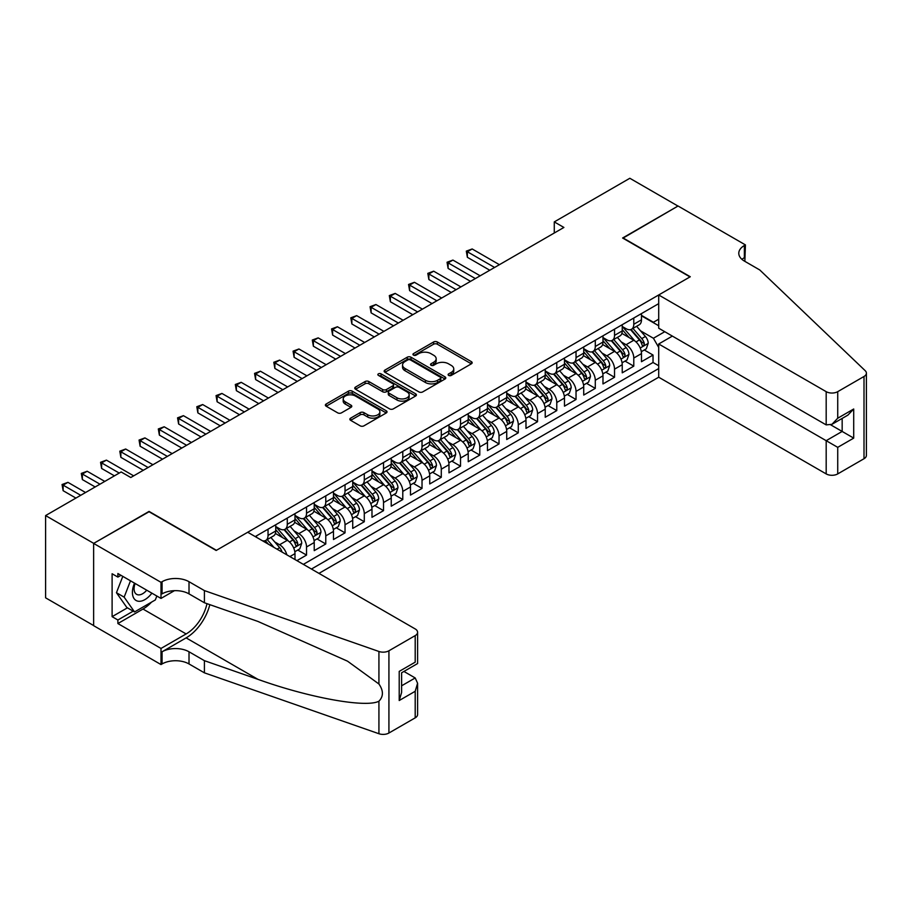 <?xml version="1.0" encoding="UTF-8"?>
<svg xmlns="http://www.w3.org/2000/svg" width="912" height="912" viewBox="0 0 912 912"><rect width="100%" height="100%" fill="white"/><g stroke="black" fill="none" stroke-linecap="round" stroke-linejoin="round"><path stroke-width="1.37" d="M448.647 375.413A1.87 1.083 0 0 0 451.292 375.413L471.367 363.82A2.668 1.539 0 0 0 472.154 362.725A2.668 1.539 0 0 0 471.367 361.642L437.361 342A2.668 1.539 0 0 0 433.576 342L413.501 353.594A1.87 1.083 0 0 0 412.954 354.358A1.87 1.083 0 0 0 413.501 355.121A1.87 1.083 0 0 0 416.146 355.121L418.745 353.617A8.55 4.936 0 0 1 430.84 353.617L433.679 355.258A8.55 4.936 0 0 1 436.175 358.747A8.55 4.936 0 0 1 433.679 362.235L431.08 363.74A1.87 1.083 0 0 0 430.532 364.504A1.87 1.083 0 0 0 431.08 365.267A1.87 1.083 0 0 0 433.724 365.267L436.324 363.763A8.55 4.936 0 0 1 448.419 363.763L451.246 365.404A8.55 4.936 0 0 1 453.754 368.893A8.55 4.936 0 0 1 451.246 372.381L448.647 373.886A1.87 1.083 0 0 0 448.1 374.65A1.87 1.083 0 0 0 448.647 375.413L448.647 373.886M350.63 418.152A2.668 1.539 0 0 0 349.855 419.235A2.668 1.539 0 0 0 350.63 420.329L360.172 425.836A2.668 1.539 0 0 0 363.956 425.836L386.255 412.965A2.668 1.539 0 0 0 387.03 411.871A2.668 1.539 0 0 0 386.255 410.788L352.237 391.145A2.668 1.539 0 0 0 348.464 391.145L326.165 404.016A2.668 1.539 0 0 0 325.379 405.11A2.668 1.539 0 0 0 326.165 406.205L337.691 412.851A2.668 1.539 0 0 0 341.464 412.851L351.006 407.345A2.668 1.539 0 0 0 351.793 406.262A2.668 1.539 0 0 0 351.006 405.167L345.295 401.861A7.148 4.127 0 0 1 343.197 398.943A7.148 4.127 0 0 1 347.609 395.135A7.148 4.127 0 0 1 355.406 396.025L377.796 408.952A7.148 4.127 0 0 1 379.882 411.871A7.148 4.127 0 0 1 375.47 415.69A7.148 4.127 0 0 1 367.684 414.789L363.956 412.634A2.668 1.539 0 0 0 360.172 412.634L350.63 418.152L350.63 420.329M149.066 511.746L93.719 543.37L45.6 515.576L45.6 597.827L93.628 625.552M149.066 511.415L216.44 550.312L689.985 276.906L622.611 238.009L677.958 206.055L629.839 178.273L554.279 221.901L554.279 233.016M45.6 515.576L121.159 471.96L130.781 477.512L563.901 227.453L554.279 221.901M418.939 391.909A2.668 1.539 0 0 0 422.712 391.909L445.01 379.039A2.668 1.539 0 0 0 445.797 377.944A2.668 1.539 0 0 0 445.01 376.861L411.004 357.219A2.668 1.539 0 0 0 407.219 357.219L384.921 370.09A2.668 1.539 0 0 0 384.146 371.184A2.668 1.539 0 0 0 384.921 372.278L418.939 391.909M379.153 375.812A1.87 1.083 0 0 1 381.056 376.075L381.056 373.852L415.633 393.824A2.668 1.539 0 0 1 416.419 394.907A2.668 1.539 0 0 1 415.633 396.002L393.334 408.872A2.668 1.539 0 0 1 389.561 408.872L355.543 389.242L365.085 383.77L365.085 381.547L355.543 387.053A2.668 1.539 0 0 0 354.757 388.147A2.668 1.539 0 0 0 355.543 389.242L355.543 387.053M365.085 383.77A2.668 1.539 0 0 1 368.87 383.77L368.87 381.547A2.668 1.539 0 0 0 365.085 381.547M368.87 381.547L382.664 389.515A2.668 1.539 0 0 0 386.437 389.515L392.764 385.856A2.668 1.539 0 0 0 393.551 384.761A2.668 1.539 0 0 0 392.764 383.678L378.412 375.379A1.87 1.083 0 0 1 377.864 374.615A1.87 1.083 0 0 1 379.016 373.624A1.87 1.083 0 0 1 381.056 373.852M296.913 560.652L306.535 555.089L297.768 550.039M293.995 530.852L298.828 533.645A10.887 6.281 60 0 1 306.535 546.972L314.23 542.526L314.23 550.643L325.778 543.974L317.023 538.924M313.249 519.737L318.083 522.53A10.887 6.281 60 0 1 325.778 535.868L333.484 531.422L333.484 539.528L345.032 532.859L336.277 527.809M332.504 508.622L337.326 511.415A10.887 6.281 60 0 1 345.032 524.753L352.727 520.307L352.727 528.413L364.287 521.744L355.52 516.694M351.747 497.507L356.581 500.3A10.887 6.281 60 0 1 364.287 513.638L371.982 509.192L371.982 517.298L383.53 510.64L374.775 505.579M371.002 486.392L375.835 489.185A10.887 6.281 60 0 1 383.53 502.523L391.237 498.077L391.237 506.194L402.785 499.525L394.018 494.464M390.245 475.277L395.078 478.07A10.887 6.281 60 0 1 402.785 491.408L410.48 486.962L410.48 495.079L422.028 488.41L413.273 483.349M409.499 464.162L414.333 466.955A10.887 6.281 60 0 1 422.028 480.293L429.734 475.847L429.734 483.964L441.283 477.295L432.527 472.234M428.743 453.059L433.576 455.84A10.887 6.281 60 0 1 441.283 469.178L448.978 464.732L448.978 472.849L460.526 466.18L451.771 461.119M447.997 441.944L452.831 444.725A10.887 6.281 60 0 1 460.526 458.063L468.232 453.617L468.232 461.734L479.78 455.065L471.025 450.004M467.252 430.829L472.085 433.622A10.887 6.281 60 0 1 479.78 446.948L487.475 442.502L487.475 450.619L499.035 443.95L490.268 438.9M486.495 419.714L491.329 422.507A10.887 6.281 60 0 1 499.035 435.845L506.73 431.399L506.73 439.504L518.278 432.835L509.523 427.785M505.75 408.599L510.583 411.392A10.887 6.281 60 0 1 518.278 424.73L525.985 420.284L525.985 428.389L537.533 421.72L528.766 416.67M524.993 397.484L529.826 400.277A10.887 6.281 60 0 1 537.533 413.615L545.228 409.169L545.228 417.274L556.776 410.605L548.021 405.555M544.247 386.369L549.081 389.162A10.887 6.281 60 0 1 556.776 402.5L564.482 398.054L564.482 406.171L576.031 399.502L567.275 394.44M563.502 375.254L568.336 378.047A10.887 6.281 60 0 1 576.031 391.385L583.726 386.939L583.726 395.056L595.285 388.387L586.519 383.325M582.745 364.139L587.579 366.932A10.887 6.281 60 0 1 595.285 380.27L602.98 375.824L602.98 383.941L614.528 377.272L605.773 372.21M602 353.024L606.833 355.817A10.887 6.281 60 0 1 614.528 369.155L622.235 364.709L622.235 372.826L633.783 366.157L633.783 358.04A10.887 6.281 -120 0 0 626.077 344.702L621.243 341.92M625.016 361.095L633.783 366.157M294.986 559.535L294.986 553.641A10.887 6.281 -120 0 0 287.28 540.314L275.378 533.44M286.835 554.827A10.887 6.281 60 0 0 279.585 544.749L274.751 541.967M314.23 542.526A10.887 6.281 -120 0 0 306.535 529.199L294.622 522.325M333.484 531.422A10.887 6.281 -120 0 0 325.778 518.084L313.876 511.21M352.727 520.307A10.887 6.281 -120 0 0 345.032 506.969L333.131 500.095M371.982 509.192A10.887 6.281 -120 0 0 364.287 495.854L352.374 488.98M391.237 498.077A10.887 6.281 -120 0 0 383.53 484.739L371.629 477.865M410.48 486.962A10.887 6.281 -120 0 0 402.785 473.624L390.872 466.75M429.734 475.847A10.887 6.281 -120 0 0 422.028 462.509L410.126 455.635M448.978 464.732A10.887 6.281 -120 0 0 441.283 451.394L429.381 444.52M468.232 453.617A10.887 6.281 -120 0 0 460.526 440.279L448.624 433.417M487.475 442.502A10.887 6.281 -120 0 0 479.78 429.176L467.879 422.302M506.73 431.399A10.887 6.281 -120 0 0 499.035 418.061L487.122 411.187M525.985 420.284A10.887 6.281 -120 0 0 518.278 406.946L506.377 400.072M545.228 409.169A10.887 6.281 -120 0 0 537.533 395.831L525.62 388.957M564.482 398.054A10.887 6.281 -120 0 0 556.776 384.716L544.874 377.842M583.726 386.939A10.887 6.281 -120 0 0 576.031 373.601L564.129 366.727M602.98 375.824A10.887 6.281 -120 0 0 595.285 362.486L583.372 355.612M622.235 364.709A10.887 6.281 -120 0 0 614.528 351.371L602.627 344.497M318.949 573.374L658.703 377.215L826.181 473.909L826.181 440.678L842.164 431.444L842.164 418.426M311.437 569.042L658.703 368.551M658.703 303.639L255.235 536.587M275.732 526.532L279.585 528.755A10.887 6.281 60 0 0 285.023 529.291L292.729 524.845A10.887 6.281 -120 0 0 294.986 519.863L294.986 513.638M294.986 515.417L298.828 517.64A10.887 6.281 60 0 0 304.277 518.176L311.972 513.73A10.887 6.281 -120 0 0 314.23 508.748L314.23 502.523M314.23 504.302L318.083 506.525A10.887 6.281 60 0 0 323.532 507.061L331.227 502.615A10.887 6.281 -120 0 0 333.484 497.633L333.484 491.408M333.484 493.187L337.326 495.41A10.887 6.281 60 0 0 342.775 495.946L350.482 491.5A10.887 6.281 -120 0 0 352.727 486.518L352.727 480.293M352.727 482.072L356.581 484.295A10.887 6.281 60 0 0 362.03 484.831L369.725 480.385A10.887 6.281 -120 0 0 371.982 475.403L371.982 469.178M371.982 470.957L375.835 473.18A10.887 6.281 60 0 0 381.273 473.716L388.979 469.27A10.887 6.281 -120 0 0 391.237 464.288L391.237 458.063M391.237 459.842L395.078 462.065A10.887 6.281 60 0 0 400.528 462.612L408.223 458.166A10.887 6.281 -120 0 0 410.48 453.173L410.48 446.948M410.48 448.727L414.333 450.95A10.887 6.281 60 0 0 419.771 451.497L427.477 447.051A10.887 6.281 -120 0 0 429.734 442.058L429.734 435.833M429.734 437.612L433.576 439.835A10.887 6.281 60 0 0 439.025 440.382L446.72 435.936A10.887 6.281 -120 0 0 448.978 430.954L448.978 424.73M448.978 426.508L452.831 428.731A10.887 6.281 60 0 0 458.28 429.267L465.975 424.821A10.887 6.281 -120 0 0 468.232 419.839L468.232 413.615M468.232 415.393L472.085 417.616A10.887 6.281 60 0 0 477.523 418.152L485.23 413.706A10.887 6.281 -120 0 0 487.475 408.724L487.475 402.5M487.475 404.278L491.329 406.501A10.887 6.281 60 0 0 496.778 407.037L504.473 402.591A10.887 6.281 -120 0 0 506.73 397.609L506.73 391.385M506.73 393.163L510.583 395.386A10.887 6.281 60 0 0 516.021 395.922L523.727 391.476A10.887 6.281 -120 0 0 525.985 386.494L525.985 380.27M525.985 382.048L529.826 384.271A10.887 6.281 60 0 0 535.276 384.807L542.971 380.361A10.887 6.281 -120 0 0 545.228 375.379L545.228 369.155M545.228 370.933L549.081 373.156A10.887 6.281 60 0 0 554.53 373.692L562.225 369.246A10.887 6.281 -120 0 0 564.482 364.264L564.482 358.04M564.482 359.818L568.336 362.041A10.887 6.281 60 0 0 573.773 362.577L581.48 358.142A10.887 6.281 -120 0 0 583.726 353.149L583.726 346.925M583.726 348.703L587.579 350.926A10.887 6.281 60 0 0 593.028 351.473L600.723 347.027A10.887 6.281 -120 0 0 602.98 342.034L602.98 335.81M602.98 337.588L606.833 339.811A10.887 6.281 60 0 0 612.271 340.358L619.978 335.912A10.887 6.281 -120 0 0 622.235 330.919L622.235 324.695M303.354 564.368L653.026 362.486L653.026 355.042L641.478 361.711L641.478 353.594A10.887 6.281 -120 0 0 633.783 340.256L621.87 333.382M622.235 326.485L626.077 328.696A10.887 6.281 -120 0 0 631.526 329.243A10.887 6.281 -120 0 0 633.783 324.262L633.783 318.037M631.526 329.243L639.221 324.797A10.887 6.281 -120 0 0 641.478 319.816L641.478 313.591M256.477 537.305L256.477 535.857M268.037 529.199L268.037 535.424A10.887 6.281 60 0 1 265.78 540.406A10.887 6.281 60 0 1 262.428 540.736M265.78 540.406L273.475 535.96A10.887 6.281 -120 0 0 275.732 530.978L275.732 524.753M287.28 518.084L287.28 524.309A10.887 6.281 60 0 1 285.023 529.291M306.535 506.969L306.535 513.194A10.887 6.281 60 0 1 304.277 518.176M325.778 495.854L325.778 502.079A10.887 6.281 60 0 1 323.532 507.061M345.032 484.739L345.032 490.964A10.887 6.281 60 0 1 342.775 495.946M364.287 473.624L364.287 479.849A10.887 6.281 60 0 1 362.03 484.831M383.53 462.509L383.53 468.734A10.887 6.281 60 0 1 381.273 473.716M402.785 451.394L402.785 457.619A10.887 6.281 60 0 1 400.528 462.612M422.028 440.279L422.028 446.504A10.887 6.281 60 0 1 419.771 451.497M441.283 429.176L441.283 435.389A10.887 6.281 60 0 1 439.025 440.382M460.526 418.061L460.526 424.285A10.887 6.281 60 0 1 458.28 429.267M479.78 406.946L479.78 413.17A10.887 6.281 60 0 1 477.523 418.152M499.035 395.831L499.035 402.055A10.887 6.281 60 0 1 496.778 407.037M518.278 384.716L518.278 390.94A10.887 6.281 60 0 1 516.021 395.922M537.533 373.601L537.533 379.825A10.887 6.281 60 0 1 535.276 384.807M556.776 362.486L556.776 368.71A10.887 6.281 60 0 1 554.53 373.692M576.031 351.371L576.031 357.595A10.887 6.281 60 0 1 573.773 362.577M595.285 340.256L595.285 346.48A10.887 6.281 60 0 1 593.028 351.473M614.528 329.141L614.528 335.365A10.887 6.281 60 0 1 612.271 340.358M614.528 369.155L614.528 377.272M595.285 380.27L595.285 388.387M576.031 391.385L576.031 399.502M556.776 402.5L556.776 410.605M537.533 413.615L537.533 421.72M518.278 424.73L518.278 432.835M499.035 435.845L499.035 443.95M479.78 446.948L479.78 455.065M460.526 458.063L460.526 466.18M441.283 469.178L441.283 477.295M422.028 480.293L422.028 488.41M402.785 491.408L402.785 499.525M383.53 502.523L383.53 510.64M364.287 513.638L364.287 521.744M345.032 524.753L345.032 532.859M325.778 535.868L325.778 543.974M306.535 546.972L306.535 555.089M658.703 347.426L653.414 338.261L640.498 330.805M653.414 338.261L664.768 331.706M641.478 315.814L658.703 325.755M641.478 315.37L653.414 322.255L658.703 319.2M644.271 349.98L653.026 355.042M653.026 362.486L658.703 365.769M449.399 375.676L451.246 374.604A8.55 4.936 0 0 0 453.754 371.116L453.754 368.893M436.175 358.747L436.175 360.97A8.55 4.936 0 0 1 433.679 364.458L431.821 365.53M471.333 363.842L437.361 344.223A2.668 1.539 0 0 0 433.576 344.223L414.253 355.384M445.01 376.861L445.01 379.039L411.004 359.442A2.668 1.539 0 0 0 407.219 359.442L384.967 372.301M440.291 378.708A1.87 1.083 0 0 0 440.838 377.944A1.87 1.083 0 0 0 440.291 377.18L410.434 359.944A1.87 1.083 0 0 0 407.789 359.944L405.053 361.528A8.55 4.936 0 0 0 402.545 365.017A8.55 4.936 0 0 0 405.053 368.516L425.459 380.293A8.55 4.936 0 0 0 437.555 380.293L440.291 378.708L440.291 380.931A1.87 1.083 0 0 0 440.838 380.167L440.838 377.944M402.545 365.017L402.545 367.24A8.55 4.936 0 0 0 405.053 370.739L405.053 368.516M440.291 380.931L437.555 382.516A8.55 4.936 0 0 1 425.459 382.516L405.053 370.739M368.87 383.77L382.664 391.738A2.668 1.539 0 0 0 386.437 391.738L392.764 388.079A2.668 1.539 0 0 0 393.551 386.984L393.551 384.761M381.056 376.075L415.598 396.025M396.971 397.78A7.148 4.127 0 0 0 404.757 398.669A7.148 4.127 0 0 0 409.169 394.862A7.148 4.127 0 0 0 407.083 391.943L399.194 387.383A2.668 1.539 0 0 0 395.409 387.383L389.082 391.043A2.668 1.539 0 0 0 388.295 392.126A2.668 1.539 0 0 0 389.082 393.22L396.971 397.78L396.971 400.003A7.148 4.127 0 0 0 404.757 400.892A7.148 4.127 0 0 0 409.169 397.085L409.169 394.862M388.295 392.126L388.295 394.349A2.668 1.539 0 0 0 389.082 395.443L389.082 393.22M396.971 400.003L389.082 395.443M379.882 411.871L379.882 414.094A7.148 4.127 0 0 1 375.47 417.913A7.148 4.127 0 0 1 367.684 417.012L363.956 414.857A2.668 1.539 0 0 0 360.172 414.857L350.664 420.352M343.197 398.943L343.197 401.166A7.148 4.127 0 0 0 345.295 404.084L345.295 401.861M350.972 407.368L345.295 404.084M386.255 410.788L386.255 412.965L352.237 393.368A2.668 1.539 0 0 0 348.464 393.368L326.2 406.228M641.318 351.69L646.289 348.817L648.215 343.265A7.216 4.161 -120 0 0 645.411 336.482L636.61 326.302M634.855 340.963L624.424 328.89A20.828 12.027 -120 0 0 622.235 326.599M629.132 337.577L623.295 330.817A17.282 9.975 -120 0 0 622.235 329.654M499.411 264.685L472.177 248.965L467.366 251.735L467.366 257.298L489.79 270.248M630.545 329.631L639.437 339.937A7.216 4.161 60 0 1 642.014 344.907C643.097 346.355 643.861 345.91 644.317 343.573A7.216 4.161 -120 0 0 641.752 338.603L632.951 328.411M631.07 329.46L640.623 340.529A3.671 2.12 60 0 1 641.546 341.966L644.317 343.573M642.014 344.907L642.538 345.762M467.366 257.298L466.306 251.131L494.6 267.467M466.306 251.131L472.177 248.965M134.52 583.144A17.693 10.214 120 0 0 138.67 601.282A17.693 10.214 120 0 0 151.871 593.165M135.113 583.486A12.118 7 120 0 0 136.595 594.328A12.118 7 120 0 0 138.373 594.875A12.118 7 120 0 0 146.718 590.189M156.841 596.026L155.325 599.936L134.543 611.941L126.836 607.495L116.451 592.709L122.789 576.373M134.543 611.941L124.146 597.155L130.484 580.819M116.451 592.709L124.146 597.155M672.372 336.095L658.703 343.984L837.729 447.347L837.729 473.909L864.006 458.736L864.006 376.485A8.162 4.72 0 0 0 866.4 373.156A8.162 4.72 0 0 0 865.226 370.717L759.764 269.963L744.374 261.071A19.061 11.001 180 0 1 738.788 253.297A19.061 11.001 180 0 1 744.374 245.51L745.423 244.906L678.049 206.009L622.907 238.18M658.703 343.984L658.703 377.215M622.907 237.85L690.281 276.746L658.703 294.975L826.181 391.658A8.162 4.72 0 0 0 837.729 391.658L864.006 376.485M745.423 244.906L744.853 261.356M658.703 294.975L658.703 328.206L826.181 424.889L826.181 391.658M866.4 373.156L866.4 455.396A8.162 4.72 180 0 1 864.006 458.736M837.729 473.909A8.162 4.72 180 0 1 826.181 473.909M741.969 259.384A19.061 11.001 180 0 1 744.374 257.686L744.374 245.51M830.798 424.889L853.712 438.113L837.729 447.347M837.729 391.658L837.729 418.22L831.961 424.319L826.181 424.889M837.729 418.22L853.712 408.998L847.932 415.097L831.961 424.319M247.722 532.255L415.199 628.938A8.162 4.72 -0 0 1 417.593 632.278A8.162 4.72 -0 0 1 415.199 635.607L388.922 650.78L388.922 733.02A8.162 4.72 180 0 1 378.925 733.727L204.413 672.839L189.012 663.947A19.061 11.001 -0 0 0 162.062 663.947L161.002 664.563L93.628 625.666L93.628 543.415L148.781 511.575L216.155 550.472L247.722 532.255M204.413 672.839L204.413 660.676L257.925 679.337C309.065 697.771 366.202 708.1 378.925 701.203C383.553 696.449 383.553 690.726 378.925 684L347.529 661.177L257.925 621.437L204.413 602.764L189.012 593.872A19.061 11.001 -0 0 0 162.062 593.872L162.062 581.708L161.002 582.323L93.628 543.415M204.413 602.764L204.413 590.6L189.012 581.708A19.061 11.001 -0 0 0 162.062 581.708M257.925 679.337L186.128 637.887L162.062 651.784A19.061 11.001 -0 0 1 189.012 651.784L204.413 660.676M415.199 717.847L415.199 691.285L417.593 683.236L417.593 714.518A8.162 4.72 180 0 1 415.199 717.847L388.922 733.02M378.925 684L378.925 651.476L204.413 590.6M151.495 602.148A30.632 17.681 -60 0 1 143.002 609.045L117.887 623.546L117.887 620L133.186 611.154M120.965 575.312L117.887 577.091L112.108 573.762L112.108 616.66L117.887 620M117.887 577.091L117.887 573.534L161.002 598.432L161.002 582.323M161.002 664.563L161.002 648.443L186.128 633.943A30.632 17.681 120 0 0 206.978 603.664M117.887 623.546L161.002 648.443M403.925 671.449L415.199 677.958L417.593 683.236M186.128 637.887A35.454 20.474 120 0 0 209.84 604.656M174.443 590.668L161.002 598.432M378.925 651.476A8.162 4.72 -0 0 0 388.922 650.78M112.108 616.66L127.418 607.825M415.199 691.285L399.217 700.519L401.611 692.47L401.611 672.782L417.593 663.548L417.593 632.278M399.217 700.519L399.217 671.392C402.34 673.193 402.34 673.193 399.217 671.392L415.199 662.169C418.312 663.97 418.312 663.97 415.199 662.169L415.199 635.607M622.064 362.805L627.046 359.932L628.961 354.369A7.216 4.161 -120 0 0 626.156 347.597L617.367 337.417M615.6 352.078L605.169 340.005A20.828 12.027 -120 0 0 602.98 337.714M609.877 348.692L604.04 341.932A17.282 9.975 -120 0 0 602.98 340.769M480.168 275.8L452.922 260.08L448.111 262.85L448.111 268.413L470.535 281.352M611.291 340.746L620.194 351.052A7.216 4.161 60 0 1 622.759 356.011C623.842 357.47 624.617 357.025 625.073 354.677A7.216 4.161 -120 0 0 622.497 349.718L613.708 339.526M611.815 340.575L621.38 351.644A3.671 2.12 60 0 1 622.303 353.081L625.073 354.677M622.759 356.011L623.284 356.866M448.111 268.413L447.051 262.246L475.357 278.582M447.051 262.246L452.922 260.08M602.821 373.92L607.791 371.047L609.718 365.484A7.216 4.161 -120 0 0 606.902 358.712L598.112 348.532M596.345 363.193L585.914 351.12A20.828 12.027 -120 0 0 583.726 348.829M590.634 359.807L584.797 353.047A17.282 9.975 -120 0 0 583.726 351.884M460.913 286.915L433.679 271.183L428.868 273.965L428.868 279.528L451.292 292.467M592.048 351.861L600.94 362.155A7.216 4.161 60 0 1 603.516 367.126C604.599 368.585 605.363 368.14 605.819 365.792A7.216 4.161 -120 0 0 603.254 360.821L594.453 350.641M592.572 351.69L602.125 362.759A3.671 2.12 60 0 1 603.049 364.196L605.819 365.792M603.516 367.126L604.04 367.981M428.868 279.528L427.808 273.361L456.103 289.697M427.808 273.361L433.679 271.183M583.566 385.035L588.548 382.162L590.463 376.599A7.216 4.161 -120 0 0 587.659 369.827L578.858 359.647M577.102 374.308L566.671 362.224A20.828 12.027 -120 0 0 564.482 359.944M571.379 370.922L565.543 364.162A17.282 9.975 -120 0 0 564.482 362.999M441.67 298.03L414.424 282.298L409.613 285.08L409.613 290.643L432.037 303.582M572.793 362.976L581.685 373.27A7.216 4.161 60 0 1 584.261 378.241C585.344 379.688 586.12 379.244 586.576 376.907A7.216 4.161 -120 0 0 583.999 371.936L575.21 361.756M573.317 362.805L582.871 373.874A3.671 2.12 60 0 1 583.805 375.311L586.576 376.907M584.261 378.241L584.786 379.096M409.613 290.643L408.553 284.464L436.848 300.8M408.553 284.464L414.424 282.298M564.323 396.15L569.293 393.277L571.22 387.714A7.216 4.161 -120 0 0 568.404 380.942L559.615 370.762M557.848 385.423L547.417 373.339A20.828 12.027 -120 0 0 545.228 371.059M552.125 382.025L546.299 375.277A17.282 9.975 -120 0 0 545.228 374.114M422.416 309.145L395.181 293.413L390.37 296.195L390.37 301.747L412.794 314.697M553.538 374.091L562.442 384.385A7.216 4.161 60 0 1 565.007 389.356C566.101 390.803 566.865 390.359 567.321 388.022A7.216 4.161 -120 0 0 564.745 383.051L555.955 372.871M554.063 373.92L563.627 384.989A3.671 2.12 60 0 1 564.551 386.426L567.321 388.022M565.007 389.356L565.531 390.211M390.37 301.747L389.31 295.579L417.605 311.915M389.31 295.579L395.181 293.413M545.068 407.254L550.039 404.392L551.965 398.829A7.216 4.161 -120 0 0 549.161 392.057L540.36 381.877M538.604 396.538L528.173 384.454A20.828 12.027 -120 0 0 525.985 382.162M532.882 393.14L527.045 386.392A17.282 9.975 -120 0 0 525.985 385.229M403.161 320.26L375.926 304.528L371.116 307.31L371.116 312.862L393.539 325.812M534.295 385.206L543.187 395.5A7.216 4.161 60 0 1 545.764 400.471C546.847 401.918 547.622 401.474 548.066 399.137A7.216 4.161 -120 0 0 545.501 394.166L536.701 383.986M534.82 385.035L544.373 396.104A3.671 2.12 60 0 1 545.308 397.541L548.066 399.137M545.764 400.471L546.288 401.326M371.116 312.862L370.055 306.694L398.35 323.03M370.055 306.694L375.926 304.528M525.814 418.369L530.795 415.496L532.722 409.944A7.216 4.161 -120 0 0 529.906 403.172L521.117 392.992M519.35 407.653L508.919 395.569A20.828 12.027 -120 0 0 506.73 393.277M513.627 404.255L507.79 397.507A17.282 9.975 -120 0 0 506.73 396.344M383.918 331.364L356.683 315.643L351.861 318.425L351.861 323.977L374.296 336.927M515.041 396.31L523.944 406.615A7.216 4.161 60 0 1 526.509 411.586C527.592 413.033 528.367 412.589 528.823 410.252A7.216 4.161 -120 0 0 526.247 405.281L517.457 395.101M515.565 396.15L525.13 407.219A3.671 2.12 60 0 1 526.053 408.656L528.823 410.252M526.509 411.586L527.033 412.441M351.861 323.977L350.812 317.809L379.107 334.145M350.812 317.809L356.683 315.643M506.57 429.484L511.541 426.611L513.467 421.059A7.216 4.161 -120 0 0 510.663 414.287L501.862 404.096M500.095 418.756L489.664 406.684A20.828 12.027 -120 0 0 487.475 404.392M494.384 415.37L488.547 408.622A17.282 9.975 -120 0 0 487.475 407.459M364.663 342.479L337.429 326.758L332.618 329.54L332.618 335.092L355.042 348.042M495.797 407.425L504.689 417.73A7.216 4.161 60 0 1 507.266 422.701C508.349 424.148 509.113 423.704 509.569 421.367A7.216 4.161 -120 0 0 507.004 416.396L498.203 406.216M496.322 407.265L505.875 418.323A3.671 2.12 60 0 1 506.798 419.771L509.569 421.367M507.266 422.701L507.79 423.556M332.618 335.092L331.558 328.924L359.852 345.26M331.558 328.924L337.429 326.758M487.316 440.599L492.298 437.726L494.213 432.174A7.216 4.161 -120 0 0 491.408 425.402L482.608 415.211M480.852 429.871L470.421 417.799A20.828 12.027 -120 0 0 468.232 415.507M475.129 426.485L469.292 419.725A17.282 9.975 -120 0 0 468.232 418.574M345.42 353.594L318.174 337.873L313.363 340.655L313.363 346.207L335.787 359.157M476.543 418.54L485.435 428.845A7.216 4.161 60 0 1 488.011 433.816C489.094 435.263 489.869 434.819 490.325 432.482A7.216 4.161 -120 0 0 487.749 427.511L478.96 417.331M477.067 418.38L486.632 429.438A3.671 2.12 60 0 1 487.555 430.874L490.325 432.482M488.011 433.816L488.536 434.671M313.363 346.207L312.303 340.039L340.598 356.375M312.303 340.039L318.174 337.873M468.073 451.714L473.043 448.841L474.97 443.289A7.216 4.161 -120 0 0 472.154 436.506L463.364 426.326M461.597 440.986L451.166 428.914A20.828 12.027 -120 0 0 448.978 426.622M455.875 437.6L450.049 430.84A17.282 9.975 -120 0 0 448.978 429.689M326.165 364.709L298.931 348.988L294.12 351.758L294.12 357.322L316.544 370.272M457.3 429.655L466.192 439.96A7.216 4.161 60 0 1 468.768 444.931C469.851 446.378 470.615 445.934 471.071 443.597A7.216 4.161 -120 0 0 468.506 438.626L459.705 428.435M457.813 429.484L467.377 440.553A3.671 2.12 60 0 1 468.301 441.989L471.071 443.597M468.768 444.931L469.292 445.786M294.12 357.322L293.06 351.154L321.355 367.49M293.06 351.154L298.931 348.988M448.818 462.829L453.788 459.956L455.715 454.404A7.216 4.161 -120 0 0 452.911 447.621L444.11 437.441M442.354 452.101L431.923 440.029A20.828 12.027 -120 0 0 429.734 437.737M436.631 448.715L430.795 441.955A17.282 9.975 -120 0 0 429.734 440.792M306.911 375.824L279.676 360.103L274.865 362.873L274.865 368.437L297.289 381.376M438.045 440.77L446.937 451.075A7.216 4.161 60 0 1 449.513 456.046C450.596 457.493 451.372 457.049 451.828 454.712A7.216 4.161 -120 0 0 449.251 449.741L440.45 439.55M438.569 440.599L448.123 451.668A3.671 2.12 60 0 1 449.057 453.104L451.828 454.712M449.513 456.046L450.038 456.901M274.865 368.437L273.805 362.269L302.1 378.605M273.805 362.269L279.676 360.103M429.563 473.944L434.545 471.071L436.472 465.508A7.216 4.161 -120 0 0 433.656 458.736L424.867 448.556M423.1 463.216L412.669 451.144A20.828 12.027 -120 0 0 410.48 448.852M417.377 459.83L411.551 453.07A17.282 9.975 -120 0 0 410.48 451.907M287.668 386.939L260.433 371.207L255.611 373.988L255.611 379.552L278.046 392.491M418.79 451.885L427.694 462.179A7.216 4.161 60 0 1 430.259 467.149C431.342 468.608 432.117 468.164 432.573 465.815A7.216 4.161 -120 0 0 429.997 460.845L421.207 450.665M419.315 451.714L428.879 462.783A3.671 2.12 60 0 1 429.803 464.219L432.573 465.815M430.259 467.149L430.783 468.004M255.611 379.552L254.562 373.384L282.857 389.72M254.562 373.384L260.433 371.207M410.32 485.059L415.291 482.186L417.217 476.623A7.216 4.161 -120 0 0 414.413 469.851L405.612 459.671M403.856 474.331L393.425 462.259A20.828 12.027 -120 0 0 391.237 459.967M398.134 470.945L392.297 464.185A17.282 9.975 -120 0 0 391.237 463.022M268.413 398.054L241.178 382.322L236.368 385.103L236.368 390.667L258.791 403.606M399.547 463L408.439 473.294A7.216 4.161 60 0 1 411.016 478.264C412.099 479.723 412.862 479.279 413.318 476.93A7.216 4.161 -120 0 0 410.753 471.96L401.953 461.78M400.072 462.829L409.625 473.898A3.671 2.12 60 0 1 410.548 475.334L413.318 476.93M411.016 478.264L411.54 479.119M236.368 390.667L235.307 384.488L263.602 400.835M235.307 384.488L241.178 382.322M391.066 496.174L396.047 493.301L397.963 487.738A7.216 4.161 -120 0 0 395.158 480.966L386.369 470.786M384.602 485.446L374.171 473.362A20.828 12.027 -120 0 0 371.982 471.082M378.879 482.049L373.042 475.3A17.282 9.975 -120 0 0 371.982 474.137M249.17 409.169L221.924 393.437L217.113 396.218L217.113 401.77L239.537 414.721M380.293 474.115L389.196 484.409A7.216 4.161 60 0 1 391.761 489.379C392.844 490.827 393.619 490.382 394.075 488.045A7.216 4.161 -120 0 0 391.499 483.075L382.709 472.895M380.817 473.944L390.382 485.013A3.671 2.12 60 0 1 391.305 486.449L394.075 488.045M391.761 489.379L392.285 490.234M217.113 401.77L216.053 395.603L244.359 411.939M216.053 395.603L221.924 393.437M371.822 507.289L376.793 504.416L378.719 498.853A7.216 4.161 -120 0 0 375.904 492.081L367.114 481.901M365.347 496.561L354.916 484.477A20.828 12.027 -120 0 0 352.727 482.186M359.636 493.164L353.799 486.415A17.282 9.975 -120 0 0 352.727 485.252M229.915 420.284L202.681 404.552L197.87 407.333L197.87 412.885L220.294 425.836M361.049 485.23L369.941 495.524A7.216 4.161 60 0 1 372.518 500.494C373.601 501.942 374.365 501.497 374.821 499.16A7.216 4.161 -120 0 0 372.256 494.19L363.455 484.01M361.574 485.059L371.127 496.128A3.671 2.12 60 0 1 372.05 497.564L374.821 499.16M372.518 500.494L373.042 501.349M197.87 412.885L196.81 406.718L225.104 423.054M196.81 406.718L202.681 404.552M352.568 518.392L357.55 515.531L359.465 509.968A7.216 4.161 -120 0 0 356.66 503.196L347.86 493.016M346.104 507.676L335.673 495.592A20.828 12.027 -120 0 0 333.484 493.301M340.381 504.279L334.544 497.53A17.282 9.975 -120 0 0 333.484 496.367M210.672 431.399L183.426 415.667L178.615 418.448L178.615 424L201.039 436.951M341.795 496.345L350.687 506.639A7.216 4.161 60 0 1 353.263 511.609C354.346 513.057 355.121 512.612 355.577 510.275A7.216 4.161 -120 0 0 353.001 505.305L344.212 495.125M342.319 496.174L351.872 507.243A3.671 2.12 60 0 1 352.807 508.679L355.577 510.275M353.263 511.609L353.788 512.464M178.615 424L177.555 417.833L205.85 434.169M177.555 417.833L183.426 415.667M333.325 529.507L338.295 526.634L340.222 521.083A7.216 4.161 -120 0 0 337.406 514.311L328.616 504.119M326.849 518.78L316.418 506.707A20.828 12.027 -120 0 0 314.23 504.416M321.127 515.394L315.301 508.645A17.282 9.975 -120 0 0 314.23 507.482M191.417 442.502L164.183 426.782L159.372 429.563L159.372 435.115L181.796 448.066M322.54 507.448L331.444 517.754A7.216 4.161 60 0 1 334.009 522.724C335.103 524.172 335.867 523.727 336.323 521.39A7.216 4.161 -120 0 0 333.746 516.42L324.957 506.24M323.065 507.289L332.629 518.358A3.671 2.12 60 0 1 333.553 519.794L336.323 521.39M334.009 522.724L334.533 523.579M159.372 435.115L158.312 428.948L186.607 445.284M158.312 428.948L164.183 426.782M314.07 540.622L319.04 537.749L320.967 532.198A7.216 4.161 -120 0 0 318.163 525.426L309.362 515.234M307.606 529.895L297.175 517.822A20.828 12.027 -120 0 0 294.986 515.531M301.883 526.509L296.047 519.76A17.282 9.975 -120 0 0 294.986 518.597M172.163 453.617L144.928 437.897L140.117 440.678L140.117 446.23L162.541 459.181M303.297 518.563L312.189 528.869A7.216 4.161 60 0 1 314.765 533.839C315.848 535.287 316.624 534.842 317.068 532.505A7.216 4.161 -120 0 0 314.503 527.535L305.702 517.355M303.821 518.404L313.375 529.462A3.671 2.12 60 0 1 314.309 530.898L317.068 532.505M314.765 533.839L315.29 534.694M140.117 446.23L139.057 440.063L167.352 456.399M139.057 440.063L144.928 437.897M294.815 551.737L299.797 548.864L301.724 543.313A7.216 4.161 -120 0 0 298.908 536.541L290.119 526.349M288.352 541.01L277.921 528.937A20.828 12.027 -120 0 0 275.732 526.646M282.629 537.624L276.792 530.864A17.282 9.975 -120 0 0 275.732 529.712M152.92 464.732L125.685 449.012L120.863 451.782L120.863 457.345L143.287 470.296M284.042 529.678L292.946 539.984A7.216 4.161 60 0 1 295.511 544.954C296.594 546.402 297.369 545.957 297.825 543.62A7.216 4.161 -120 0 0 295.249 538.65L286.459 528.458M284.567 529.507L294.131 540.577A3.671 2.12 60 0 1 295.055 542.013L297.825 543.62M295.511 544.954L296.035 545.809M120.863 457.345L119.803 451.178L148.109 467.514M119.803 451.178L125.685 449.012M282.093 552.091A7.216 4.161 -120 0 0 279.665 547.645L270.864 537.464M133.665 475.847L106.43 460.127L101.62 462.897L101.62 468.46L114.422 475.847M273.965 547.394L267.205 539.573M265.324 540.622L268.39 544.179M264.799 540.793L267.056 543.415M101.62 468.46L100.559 462.293L119.233 473.066M100.559 462.293L106.43 460.127M104.789 481.411L87.176 471.242L82.365 474.012L82.365 479.575L95.167 486.962M82.365 479.575L81.305 473.408L99.978 484.181M81.305 473.408L87.176 471.242M85.546 492.514L67.933 482.345L63.122 485.127L63.122 490.69L75.913 498.077M63.122 490.69L62.062 484.523L80.735 495.296M62.062 484.523L67.933 482.345M279.585 544.749L287.28 540.314M298.828 533.645L306.535 529.199M318.083 522.53L325.778 518.084M337.326 511.415L345.032 506.969M356.581 500.3L364.287 495.854M375.835 489.185L383.53 484.739M395.078 478.07L402.785 473.624M414.333 466.955L422.028 462.509M433.576 455.84L441.283 451.394M452.831 444.725L460.526 440.279M472.085 433.622L479.78 429.176M491.329 422.507L499.035 418.061M510.583 411.392L518.278 406.946M529.826 400.277L537.533 395.831M549.081 389.162L556.776 384.716M568.336 378.047L576.031 373.601M587.579 366.932L595.285 362.486M606.833 355.817L614.528 351.371M626.077 344.702L633.783 340.256M633.783 324.262L641.478 319.816M268.037 535.424L275.732 530.978M287.28 524.309L294.986 519.863M306.535 513.194L314.23 508.748M325.778 502.079L333.484 497.633M345.032 490.964L352.727 486.518M364.287 479.849L371.982 475.403M383.53 468.734L391.237 464.288M402.785 457.619L410.48 453.173M422.028 446.504L429.734 442.058M441.283 435.389L448.978 430.954M460.526 424.285L468.232 419.839M479.78 413.17L487.475 408.724M499.035 402.055L506.73 397.609M518.278 390.94L525.985 386.494M537.533 379.825L545.228 375.379M556.776 368.71L564.482 364.264M576.031 357.595L583.726 353.149M595.285 346.48L602.98 342.034M614.528 335.365L622.235 330.919M633.783 358.04L641.478 353.594M289.879 556.594L294.986 553.641M451.246 374.604L451.246 372.381M431.08 365.267L431.08 363.74M433.679 364.458L433.679 362.235M413.501 355.121L413.501 353.594M433.576 344.223L433.576 342M437.361 344.223L437.361 342M471.367 363.82L471.367 361.642M384.921 372.278L384.921 370.09M407.219 359.442L407.219 357.219M411.004 359.442L411.004 357.219M425.459 382.516L425.459 380.293M437.555 382.516L437.555 380.293M382.664 391.738L382.664 389.515M386.437 391.738L386.437 389.515M392.764 388.079L392.764 385.856M415.633 396.002L415.633 393.824M360.172 414.857L360.172 412.634M363.956 414.857L363.956 412.634M367.684 417.012L367.684 414.789M351.006 407.345L351.006 405.167M326.165 406.205L326.165 404.016M348.464 393.368L348.464 391.145M352.237 393.368L352.237 391.145M640.213 347.996L648.17 343.402M624.424 328.89L625.415 328.32M641.752 338.603L645.411 336.482M635.995 341.92L639.437 339.937M853.712 408.998L853.712 438.113M189.012 593.872L189.012 581.708M189.012 651.784L189.012 663.947M378.925 733.727L378.925 701.203M162.062 651.784L162.062 663.947M143.002 609.045L186.128 633.943M401.611 685.801L415.199 677.958M620.969 359.1L628.915 354.517M605.169 340.005L606.161 339.424M622.497 349.718L626.156 347.597M616.751 353.035L620.194 351.052M601.715 370.215L609.672 365.632M585.914 351.12L586.906 350.539M603.254 360.821L606.902 358.712M597.497 364.15L600.94 362.155M582.472 381.33L590.417 376.736M566.671 362.224L567.663 361.654M583.999 371.936L587.659 369.827M578.254 375.265L581.685 373.27M563.217 392.445L571.174 387.851M547.417 373.339L548.408 372.769M564.745 383.051L568.404 380.942M558.999 386.369L562.442 384.385M543.962 403.56L551.92 398.966M528.173 384.454L529.165 383.884M545.501 394.166L549.161 392.057M539.744 397.484L543.187 395.5M524.719 414.675L532.665 410.081M508.919 395.569L509.911 394.999M526.247 405.281L529.906 403.172M520.501 408.599L523.944 406.615M505.465 425.79L513.422 421.196M489.664 406.684L490.656 406.114M507.004 416.396L510.663 414.287M501.247 419.714L504.689 417.73M486.221 436.905L494.167 432.311M470.421 417.799L471.413 417.229M487.749 427.511L491.408 425.402M482.003 430.829L485.435 428.845M466.967 448.02L474.924 443.426M451.166 428.914L452.158 428.344M468.506 438.626L472.154 436.506M462.749 441.944L466.192 439.96M447.724 459.124L455.669 454.541M431.923 440.029L432.915 439.459M449.251 449.741L452.911 447.621M443.506 453.059L446.937 451.075M428.469 470.239L436.415 465.656M412.669 451.144L413.66 450.562M429.997 460.845L433.656 458.736M424.251 464.174L427.694 462.179M409.214 481.354L417.172 476.771M393.425 462.259L394.417 461.677M410.753 471.96L414.413 469.851M404.996 475.289L408.439 473.294M389.971 492.469L397.917 487.874M374.171 473.362L375.163 472.792M391.499 483.075L395.158 480.966M385.753 486.404L389.196 484.409M370.717 503.584L378.674 498.989M354.916 484.477L355.908 483.907M372.256 494.19L375.904 492.081M366.499 497.507L369.941 495.524M351.473 514.699L359.419 510.104M335.673 495.592L336.665 495.022M353.001 505.305L356.66 503.196M347.255 508.622L350.687 506.639M332.219 525.814L340.176 521.219M316.418 506.707L317.41 506.137M333.746 516.42L337.406 514.311M328.001 519.737L331.444 517.754M312.964 536.929L320.921 532.334M297.175 517.822L298.167 517.252M314.503 527.535L318.163 525.426M308.746 530.852L312.189 528.869M293.721 548.044L301.667 543.449M277.921 528.937L278.912 528.367M295.249 538.65L298.908 536.541M289.503 541.967L292.946 539.984M277.031 549.172L279.665 547.645"/></g></svg>
